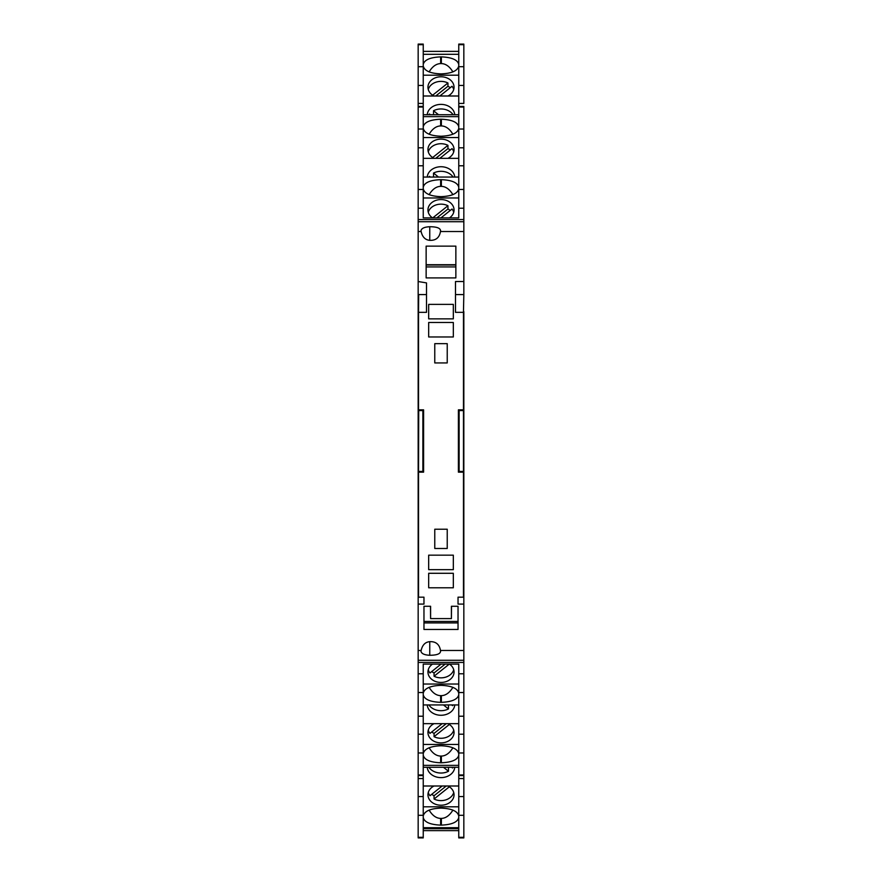 <?xml version="1.0" encoding="UTF-8"?>
<svg xmlns="http://www.w3.org/2000/svg" width="882" height="882" viewBox="0 0 882 882"><rect width="100%" height="100%" fill="white"/><g stroke="black" fill="none" stroke-linecap="round" stroke-linejoin="round"><path stroke-width="1.32" d="M463.833 66.701L458.761 66.701L458.761 44.1L463.833 44.1L463.833 85.455L458.761 85.455L458.761 103.448L463.833 103.448L463.833 85.455M463.833 51.377L463.833 103.448M418.167 294.72L418.167 219.563L418.167 231.525L421.133 231.525C422.357 237.004 425.234 239.937 429.766 240.334C435.851 240.599 439.423 237.666 440.471 231.525L463.833 231.525L463.833 126.435M418.167 147.801L418.167 129.037L423.239 129.037L423.239 147.801L418.167 147.801L418.167 165.783L418.167 44.695L423.239 44.695L423.239 66.701L418.167 66.701M423.239 44.695L423.239 44.1L418.167 44.1L418.167 44.695M458.761 114.726L423.239 114.726M458.761 54.298L423.239 54.298M423.239 64.507C424.297 59.888 430.096 57.341 440.636 56.878L440.636 63.592C436.27 63.702 432.423 66.459 429.115 71.883M458.761 64.507C457.703 59.888 451.904 57.341 441.364 56.878L440.636 56.878M423.239 66.701L423.239 85.455L418.167 85.455M418.167 129.037L418.167 106.435L423.239 106.435L423.239 85.455M423.239 103.448L418.167 103.448M427.252 114.726A13.77 11.003 180 0 1 441 104.385A13.77 11.003 180 0 1 454.748 114.726M423.239 95.995L458.761 95.995M428.895 114.726A13.77 11.003 180 0 1 429.435 113.999L430.328 114.726M433.525 114.726L433.525 110.724A13.77 11.003 180 0 1 453.105 114.726M438.53 114.726L433.525 110.724M433.999 95.995A13.043 10.419 180 0 1 427.957 87.208A13.043 10.419 180 0 1 441 76.778A13.043 10.419 180 0 1 454.043 87.208A13.043 10.419 180 0 1 448.001 95.995M458.761 75.202L423.239 75.202M439.853 95.995L452.047 86.26A13.043 10.419 180 0 1 453.723 89.501M428.277 89.501A13.043 10.419 180 0 1 447.946 82.985L447.946 86.26A13.043 10.419 180 0 1 450.228 87.715M447.946 86.26L435.752 95.995M432.643 95.201L447.946 82.985M458.761 65.918C457.703 70.747 451.904 73.404 441.364 73.879L440.636 73.879C430.096 73.404 424.297 70.747 423.239 65.918M452.885 71.883C449.577 66.459 445.73 63.702 441.364 63.592L440.636 63.592M458.761 66.701L458.761 85.455M458.761 127.129L458.761 126.843C457.703 122.223 451.904 119.687 441.364 119.224L440.636 119.224L440.636 125.928C436.27 126.038 432.423 128.805 429.115 134.229M423.239 116.633L458.761 116.633L458.761 103.448M463.833 222.055L463.833 107.042L458.761 107.042L458.761 106.435L463.833 106.435M418.167 222.055L418.167 165.783L423.239 165.783L423.239 147.801M452.885 194.657C449.577 189.233 445.73 186.466 441.364 186.356L440.636 186.356C436.27 186.466 432.423 189.233 429.115 194.657M423.239 187.271C424.297 182.651 430.096 180.115 440.636 179.652L441.364 179.652C451.904 180.115 457.703 182.651 458.761 187.271M458.761 177.061L423.239 177.061M423.239 126.843C424.297 122.223 430.096 119.687 440.636 119.224M423.239 129.037L423.239 106.435M463.833 208.229L458.761 208.229L458.761 217.898L423.239 217.898L423.239 165.783M423.239 189.465L418.167 189.465M423.239 208.229L418.167 208.229M432.533 217.898A13.043 10.419 180 0 1 427.957 209.971A13.043 10.419 180 0 1 441 199.553A13.043 10.419 180 0 1 454.043 209.971A13.043 10.419 180 0 1 449.467 217.898M458.761 197.965L423.239 197.965M440.934 217.898L452.047 209.023A13.043 10.419 180 0 1 453.723 212.275M428.277 212.275A13.043 10.419 180 0 1 447.946 205.749L447.946 209.023A13.043 10.419 180 0 1 450.228 210.478M447.946 209.023L436.833 217.898M432.731 217.898L447.946 205.749M427.252 177.061A13.77 11.003 180 0 1 441 166.731A13.77 11.003 180 0 1 454.748 177.061M423.239 158.33L458.761 158.33M428.895 177.061A13.77 11.003 180 0 1 429.435 176.345L430.328 177.061M433.525 177.061L433.525 173.07A13.77 11.003 180 0 1 453.105 177.061M438.53 177.061L433.525 173.07M433.999 158.33A13.043 10.419 180 0 1 427.957 149.543A13.043 10.419 180 0 1 441 139.124A13.043 10.419 180 0 1 454.043 149.543A13.043 10.419 180 0 1 448.001 158.33M458.761 137.537L423.239 137.537M439.853 158.33L452.047 148.595A13.043 10.419 180 0 1 453.723 151.847M428.277 151.847A13.043 10.419 180 0 1 447.946 145.321L447.946 148.595A13.043 10.419 180 0 1 450.228 150.05M447.946 148.595L435.752 158.33M432.643 157.547L447.946 145.321M458.761 128.254C457.703 133.083 451.904 135.74 441.364 136.225L440.636 136.225C430.096 135.74 424.297 133.083 423.239 128.254M452.885 134.229C449.577 128.805 445.73 126.038 441.364 125.928L440.636 125.928M463.833 165.783L458.761 165.783L458.761 147.801L463.833 147.801M463.833 129.037L458.761 129.037L458.761 147.801M458.761 129.037L458.761 107.042M463.833 189.465L458.761 189.465L458.761 208.229M458.761 189.465L458.761 165.783M458.761 188.682C457.703 193.511 451.904 196.168 441.364 196.653L440.636 196.653C430.096 196.168 424.297 193.511 423.239 188.682M418.167 231.525L418.167 650.475L421.133 650.475C422.357 644.996 425.234 642.063 429.766 641.666L429.766 655.271C424.407 655.017 421.475 653.672 420.968 651.214L421.133 650.475M423.239 774.958L418.167 774.958L418.167 752.963L423.239 752.963L423.239 775.565L418.167 775.565L418.167 774.958L418.167 789.666M418.167 752.963L418.167 650.475M458.034 597.18L458.034 604.093L458.034 597.18L463.469 597.18L463.469 312.349L455.498 312.349L455.498 281.523L463.833 281.523L463.833 294.577L463.833 231.525M455.498 294.577L463.833 294.577L463.469 311.611M429.766 641.666C435.851 641.401 439.423 644.334 440.471 650.475L463.833 650.475L463.833 311.611M463.833 650.475L463.833 837.305L458.761 837.305L458.761 815.299L463.833 815.299M426.502 294.577L418.167 294.577M434.771 362.932L447.229 362.932L447.229 343.649L434.771 343.649L434.771 362.932M434.771 548.494L447.229 548.494L447.229 529.222L434.771 529.222L434.771 548.494M418.167 281.523L426.502 282.902L426.502 312.349L418.531 312.349L418.531 409.843L423.592 409.843L422.875 410.56L418.707 410.56L418.531 409.843M418.167 604.093L423.966 604.093L423.966 597.18L418.531 597.18L418.531 472.157L423.592 472.157L423.592 409.843M458.034 606.276L458.034 629.461L423.966 629.461L423.966 606.276L430.592 606.276L430.592 618.591L451.408 618.591L451.408 606.276L458.034 606.276L451.507 606.276L451.408 618.591M463.469 409.843L458.408 409.843L458.408 472.157L463.469 472.157M428.674 587.787L453.326 587.787L453.326 573.289L428.674 573.289L428.674 587.787M428.674 318.854L453.326 318.854L453.326 304.367L428.674 304.367L428.674 318.854M428.674 555.164L428.674 569.662L453.326 569.662L453.326 555.164L428.674 555.164M428.674 322.481L428.674 336.979L453.326 336.979L453.326 322.481L428.674 322.481M426.138 246.133L426.138 277.907L455.862 277.907L455.862 246.133L426.138 246.133M463.833 294.577L463.469 312.349M418.531 472.157L418.707 410.56M423.592 472.157L422.875 471.44L418.707 471.44M458.761 828.683L423.239 828.683M418.167 660.287L463.833 660.287M429.766 655.271C437.472 655.227 441.044 653.628 440.471 650.475L440.636 651.258M458.408 409.843L459.125 410.56L463.293 410.56M463.293 471.44L459.125 471.44L458.408 472.157M459.125 471.44L459.125 410.56M423.966 606.276L430.493 606.276L430.592 618.591M423.966 622.946L423.966 621.457L458.034 621.457M458.034 622.935L423.966 622.935M458.761 830.624L423.239 830.624M423.239 51.377L458.761 51.377M418.167 221.713L463.833 221.713M440.636 230.742L440.471 231.525C441.044 228.372 437.472 226.773 429.766 226.729C424.407 226.983 421.475 228.328 420.968 230.786L421.133 231.525M455.862 264.71L426.138 264.71M455.862 266.915L426.138 266.915M418.663 294.577L418.531 312.349M422.875 471.44L422.875 410.56M418.167 716.217L418.167 734.199L423.239 734.199L423.239 716.217L418.167 716.217L418.167 673.771L423.239 673.771L423.239 664.102L458.761 664.102L458.761 673.771L463.833 673.771M418.167 659.945L418.167 673.771M463.833 587.28L463.833 659.945M463.833 734.199L463.833 716.217L458.761 716.217L458.761 734.199L463.833 734.199L463.833 774.958L458.761 774.958L458.761 752.963L463.833 752.963M458.761 774.958L458.761 775.565L463.833 775.565L463.833 774.958M429.115 687.343C432.423 692.767 436.27 695.534 440.636 695.644L441.364 695.644C445.73 695.534 449.577 692.767 452.885 687.343M458.761 694.729C457.703 699.349 451.904 701.885 441.364 702.348L440.636 702.348C430.096 701.885 424.297 699.349 423.239 694.729M423.239 704.938L458.761 704.938M418.167 774.958L418.167 778.552L423.239 778.552L423.239 765.367L458.761 765.367M458.761 755.157C457.703 759.777 451.904 762.313 441.364 762.776L441.364 756.072C445.73 755.962 449.577 753.195 452.885 747.771M423.239 754.871L423.239 755.157C424.297 759.777 430.096 762.313 440.636 762.776L441.364 762.776M458.761 752.963L458.761 734.199M458.761 673.771L458.761 716.217M458.761 692.535L463.833 692.535M449.467 664.102A13.043 10.419 -0 0 1 454.043 672.029A13.043 10.419 -0 0 1 441 682.447A13.043 10.419 -0 0 1 427.957 672.029A13.043 10.419 -0 0 1 432.533 664.102M423.239 684.035L458.761 684.035M441.066 664.102L429.953 672.977A13.043 10.419 -0 0 1 428.277 669.725M453.723 669.725A13.043 10.419 -0 0 1 434.054 676.251L434.054 672.977A13.043 10.419 -0 0 1 431.772 671.522M434.054 672.977L445.167 664.102M449.269 664.102L434.054 676.251M454.748 704.938A13.77 11.003 -0 0 1 441 715.269A13.77 11.003 -0 0 1 427.252 704.938M458.761 723.67L423.239 723.67M453.105 704.938A13.77 11.003 0 0 1 452.565 705.655L451.672 704.938M448.475 704.938L448.475 708.93A13.77 11.003 0 0 1 428.895 704.938M443.47 704.938L448.475 708.93M448.001 723.67A13.043 10.419 -0 0 1 454.043 732.457A13.043 10.419 -0 0 1 441 742.876A13.043 10.419 -0 0 1 427.957 732.457A13.043 10.419 -0 0 1 433.999 723.67M423.239 744.463L458.761 744.463M442.147 723.67L429.953 733.405A13.043 10.419 -0 0 1 428.277 730.153M453.723 730.153A13.043 10.419 -0 0 1 434.054 736.679L434.054 733.405A13.043 10.419 -0 0 1 431.772 731.95M434.054 733.405L446.248 723.67M449.357 724.453L434.054 736.679M423.239 753.746C424.297 748.917 430.096 746.26 440.636 745.775L441.364 745.775C451.904 746.26 457.703 748.917 458.761 753.746M429.115 747.771C432.423 753.195 436.27 755.962 440.636 756.072L441.364 756.072M423.239 752.963L423.239 734.199M418.167 692.535L423.239 692.535L423.239 673.771M423.239 692.535L423.239 716.217M423.239 693.318C424.297 688.489 430.096 685.832 440.636 685.347L441.364 685.347C451.904 685.832 457.703 688.489 458.761 693.318M418.167 815.299L423.239 815.299L423.239 837.9L418.167 837.9L418.167 796.545L423.239 796.545L423.239 778.552M418.167 778.552L418.167 796.545M458.761 837.305L458.761 837.9L463.833 837.9L463.833 837.305M423.239 767.274L458.761 767.274M423.239 827.702L458.761 827.702M458.761 817.493C457.703 822.112 451.904 824.659 441.364 825.122L441.364 818.408C445.73 818.298 449.577 815.541 452.885 810.117M423.239 817.493C424.297 822.112 430.096 824.659 440.636 825.122L441.364 825.122M458.761 815.299L458.761 796.545L463.833 796.545M458.761 775.565L458.761 796.545M458.761 778.552L463.833 778.552M454.748 767.274A13.77 11.003 -0 0 1 441 777.615A13.77 11.003 -0 0 1 427.252 767.274M458.761 786.005L423.239 786.005M453.105 767.274A13.77 11.003 0 0 1 452.565 768.002L451.672 767.274M448.475 767.274L448.475 771.276A13.77 11.003 0 0 1 428.895 767.274M443.47 767.274L448.475 771.276M448.001 786.005A13.043 10.419 -0 0 1 454.043 794.792A13.043 10.419 -0 0 1 441 805.222A13.043 10.419 -0 0 1 427.957 794.792A13.043 10.419 -0 0 1 433.999 786.005M423.239 806.798L458.761 806.798M442.147 786.005L429.953 795.74A13.043 10.419 -0 0 1 428.277 792.499M453.723 792.499A13.043 10.419 -0 0 1 434.054 799.015L434.054 795.74A13.043 10.419 -0 0 1 431.772 794.285M434.054 795.74L446.248 786.005M449.357 786.799L434.054 799.015M423.239 816.082C424.297 811.253 430.096 808.596 440.636 808.121L441.364 808.121C451.904 808.596 457.703 811.253 458.761 816.082M429.115 810.117C432.423 815.541 436.27 818.298 440.636 818.408L441.364 818.408M423.239 815.299L423.239 796.545M441.364 56.878L441.364 63.592M458.761 44.695L463.833 44.695M441.364 179.652L441.364 186.356M463.833 219.563L418.167 219.563M418.167 107.042L423.239 107.042M441.364 119.224L441.364 125.928M440.636 179.652L440.636 186.356M463.833 604.093L458.034 604.093M429.766 240.334L429.766 226.729M426.138 264.997L455.862 264.997M440.636 702.348L440.636 695.644M418.167 662.437L463.833 662.437M440.636 762.776L440.636 756.072M441.364 702.348L441.364 695.644M440.636 825.122L440.636 818.408M423.239 837.305L418.167 837.305"/></g></svg>
